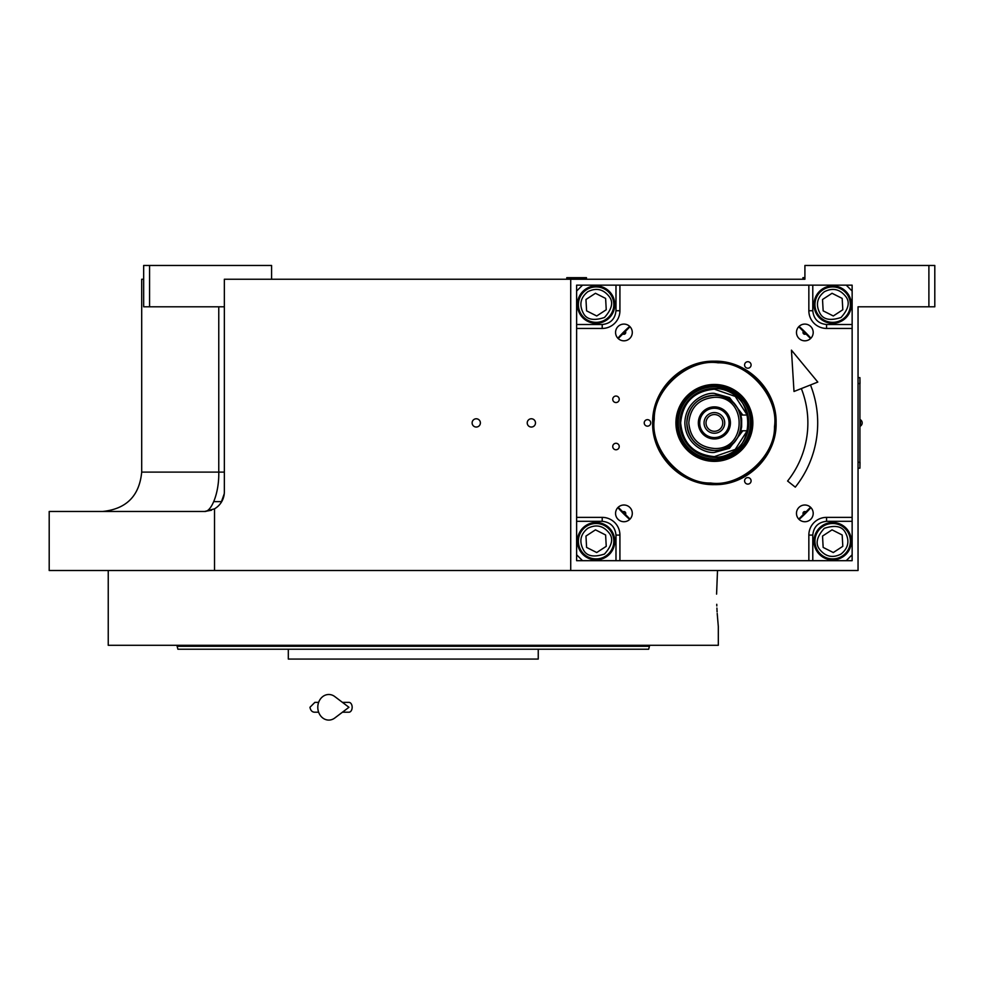 <?xml version="1.0" encoding="UTF-8"?>
<svg xmlns="http://www.w3.org/2000/svg" width="984" height="984" viewBox="0 0 984 984"><rect width="100%" height="100%" fill="white"/><g stroke="black" fill="none" stroke-linecap="round" stroke-linejoin="round"><path stroke-width="1.48" d="M213.786 501.631L221.72 501.631M630.031 519.085L618.21 507.264M618.21 338.558L630.031 326.737M863.952 306.799L858.048 306.799L858.048 570.511L49.2 570.511L49.2 511.471L204.672 511.471L211.511 510.241M214.524 570.511L214.524 508.826A19.68 19.68 0 0 0 224.352 491.791L224.352 279.247L804.912 279.247L804.912 265.471L934.8 265.471L934.8 306.799L858.048 306.799M928.896 265.471L928.896 306.799M798.737 326.737L810.558 338.558M810.558 507.264L798.737 519.085M218.768 306.799L218.768 472.111L141.696 472.111L141.696 279.247L143.664 279.247M570.72 279.247L570.72 570.511M476.256 427.044A4.133 4.133 0 0 0 480.389 422.911A4.133 4.133 0 0 0 476.256 418.778A4.133 4.133 0 0 0 472.123 422.911A4.133 4.133 0 0 0 476.256 427.044M531.36 427.044A4.133 4.133 0 0 0 535.493 422.911A4.133 4.133 0 0 0 531.36 418.778A4.133 4.133 0 0 0 527.227 422.911A4.133 4.133 0 0 0 531.36 427.044M214.5 508.839L204.672 511.471C211.093 512.086 219.26 493.624 218.768 472.111L224.352 472.111M271.584 279.247L271.584 265.471L149.568 265.471L149.568 306.799L224.352 306.799M149.568 306.799L143.664 306.799L143.664 265.471L149.568 265.471M221.142 502.578L224.266 493.685L221.142 502.578M859.918 379.615L859.918 466.207M860.016 383.551L859.918 377.647L858.048 377.647M858.048 383.551L859.918 383.551L859.918 462.271L858.048 462.271M858.048 468.175L859.918 468.175L860.016 462.271M860.459 419.762L860.459 426.06A3.739 3.739 0 0 0 860.459 419.762L860.016 419.762M716.586 594.127L717.508 570.511L716.586 594.127C718.468 636.021 718.468 636.021 716.586 594.127M716.758 604.287L716.819 605.984M716.905 608.063L717.102 611.9M717.201 613.45L718.32 626.599L718.32 645.295L108.24 645.295L108.24 570.511M649.44 646.279L648.653 649.231L177.907 649.231L177.12 646.279L649.44 646.279L649.44 645.295M413.28 659.071L509.011 659.071M613.524 649.231L538.248 649.231L538.248 659.071L288.312 659.071L288.312 649.231M177.12 645.295L177.12 646.279M549.097 646.279L558.322 646.279M177.907 649.231L180.195 649.231M182.827 649.231L216.935 649.231M218.645 649.231L245.988 649.231M248.177 649.231L281.473 649.231M509.22 649.231L525.948 649.231L509.22 649.231M300.612 649.231L317.34 649.231L300.612 649.231M213.036 649.231L196.308 649.231M806.105 333.748A1.808 1.808 0 0 1 803.018 332.457A1.808 1.808 0 0 1 803.547 331.19A1.808 1.808 0 0 0 803.018 332.457M803.547 514.632A1.808 1.808 0 0 1 804.137 511.692A1.808 1.808 0 0 1 806.105 512.074A1.808 1.808 0 0 0 803.018 513.365M582.528 285.151L846.24 285.151L852.144 291.055L852.144 554.767L846.24 560.671L582.528 560.671L576.624 554.767L576.624 291.055L582.528 285.151L576.612 285.163L576.612 560.683L852.132 560.683L852.132 554.779M796.474 513.365A8.364 8.364 0 0 0 804.838 521.729A8.364 8.364 0 0 0 813.202 513.365A8.364 8.364 0 0 0 804.838 505.001A8.364 8.364 0 0 0 796.474 513.365M796.474 332.457A8.364 8.364 0 0 0 804.838 340.821A8.364 8.364 0 0 0 813.202 332.457A8.364 8.364 0 0 0 804.838 324.093A8.364 8.364 0 0 0 796.474 332.457M632.294 332.457A8.364 8.364 0 0 0 623.93 324.093A8.364 8.364 0 0 0 615.566 332.457A8.364 8.364 0 0 0 623.93 340.821A8.364 8.364 0 0 0 632.294 332.457M632.294 513.365A8.364 8.364 0 0 0 623.93 505.001A8.364 8.364 0 0 0 615.566 513.365A8.364 8.364 0 0 0 623.93 521.729A8.364 8.364 0 0 0 632.294 513.365M614.791 304.622A18.696 18.696 0 0 0 596.095 285.926A18.696 18.696 0 0 0 577.399 304.622A18.696 18.696 0 0 0 596.095 323.318A18.696 18.696 0 0 0 614.791 304.622M619.92 285.151L619.92 310.735A17.712 17.712 0 0 1 602.208 328.447L576.624 328.447M751.087 480.856A3.247 3.247 0 0 0 747.84 477.609A3.247 3.247 0 0 0 744.593 480.856A3.247 3.247 0 0 0 747.84 484.103A3.247 3.247 0 0 0 751.087 480.856M751.087 364.966A3.247 3.247 0 0 0 747.84 361.718A3.247 3.247 0 0 0 744.593 364.966A3.247 3.247 0 0 0 747.84 368.213A3.247 3.247 0 0 0 751.087 364.966M650.719 422.911A3.247 3.247 0 0 0 647.472 419.664A3.247 3.247 0 0 0 644.225 422.911A3.247 3.247 0 0 0 647.472 426.158A3.247 3.247 0 0 0 650.719 422.911M714.384 484.632C681.395 485.481 651.814 455.899 652.663 422.911C651.814 389.922 681.395 360.341 714.384 361.189C747.373 360.341 776.954 389.922 776.105 422.911C776.954 455.899 747.373 485.481 714.384 484.632M619.231 446.527A3.247 3.247 0 0 0 615.984 443.28A3.247 3.247 0 0 0 612.737 446.527A3.247 3.247 0 0 0 615.984 449.774A3.247 3.247 0 0 0 619.231 446.527M619.231 399.295A3.247 3.247 0 0 0 615.984 396.048A3.247 3.247 0 0 0 612.737 399.295A3.247 3.247 0 0 0 615.984 402.542A3.247 3.247 0 0 0 619.231 399.295M576.624 517.375L602.208 517.375A17.712 17.712 0 0 1 619.92 535.087L619.92 560.671M808.848 560.671L808.848 535.087A17.712 17.712 0 0 1 826.56 517.375L852.144 517.375M852.144 328.447L826.56 328.447A17.712 17.712 0 0 1 808.848 310.735L808.848 285.151M832.673 323.318A18.696 18.696 0 0 0 851.369 304.622A18.696 18.696 0 0 0 832.673 285.926A18.696 18.696 0 0 0 813.977 304.622A18.696 18.696 0 0 0 832.673 323.318M813.977 541.2A18.696 18.696 0 0 0 832.673 559.896A18.696 18.696 0 0 0 851.369 541.2A18.696 18.696 0 0 0 832.673 522.504A18.696 18.696 0 0 0 813.977 541.2M596.095 522.504A18.696 18.696 0 0 0 577.399 541.2A18.696 18.696 0 0 0 596.095 559.896A18.696 18.696 0 0 0 614.791 541.2A18.696 18.696 0 0 0 596.095 522.504M625.221 331.19A1.808 1.808 0 0 1 625.209 333.736A1.808 1.808 0 0 1 622.663 333.748A1.808 1.808 0 0 0 625.209 333.736A1.808 1.808 0 0 0 625.221 331.19M622.663 512.074A1.808 1.808 0 0 1 625.209 512.086A1.808 1.808 0 0 1 625.221 514.632A1.808 1.808 0 0 0 625.209 512.086A1.808 1.808 0 0 0 622.663 512.074M714.384 483.919C681.789 484.755 652.54 455.506 653.376 422.911C652.54 390.316 681.789 361.067 714.384 361.903C746.979 361.067 776.228 390.316 775.392 422.911C776.228 455.506 746.979 484.755 714.384 483.919M587.706 528.346C580.486 534.226 578.998 541.311 583.254 549.589C586.489 556.144 593.573 557.633 604.496 554.041C612.159 545.48 613.647 538.396 608.948 532.799C603.069 525.579 595.984 524.103 587.706 528.346M586.415 526.366A17.712 17.712 -33.2 0 0 581.273 550.88A17.712 17.712 146.8 0 0 605.787 556.022A17.712 17.712 146.8 0 0 610.929 531.508A17.712 17.712 -33.2 0 0 586.415 526.366M606.242 546.329L605.615 534.976L595.468 529.847L585.96 536.071L586.587 547.412L596.722 552.541L606.242 546.329M718.086 362.813C688.517 358.299 653.425 389.32 654.286 419.209C649.772 448.778 680.793 483.87 710.682 483.009C740.251 487.523 775.343 456.514 774.482 426.613C778.996 397.044 747.975 361.952 718.086 362.813M752.772 425.272A38.45 38.45 0 0 0 716.746 384.535A38.45 38.45 0 0 0 675.996 420.549A38.45 38.45 0 0 0 712.022 461.299A38.45 38.45 0 0 0 752.772 425.272M676.906 420.611A37.552 37.552 0 0 1 716.684 385.433A37.552 37.552 0 0 1 751.862 425.223A37.552 37.552 0 0 1 712.084 460.389A37.552 37.552 0 0 1 676.906 420.611M750.411 425.125A36.088 36.088 0 0 0 716.598 386.884A36.088 36.088 0 0 0 678.357 420.697A36.088 36.088 0 0 0 712.17 458.938A36.088 36.088 0 0 0 750.411 425.125M712.268 388.532A34.44 34.44 0 0 1 748.763 425.026A34.44 34.44 0 0 0 716.5 388.532A34.44 34.44 0 0 0 680.005 425.026A34.44 34.44 0 0 0 716.5 457.289M748.763 425.026A34.44 34.44 0 0 1 712.268 457.289A34.44 34.44 0 0 1 680.005 420.795M799.082 519.429A128.412 128.412 0 0 0 810.902 507.609M810.902 338.225A128.412 128.412 0 0 0 799.069 326.393M629.686 326.393A128.412 128.412 0 0 0 617.866 338.213M617.854 507.621A128.412 128.412 0 0 0 629.674 519.441M852.132 291.043L852.132 285.163L846.252 285.163M824.272 291.781C817.052 297.66 815.576 304.733 819.82 313.023C823.054 319.579 830.139 321.055 841.062 317.475C848.737 308.914 850.225 301.83 845.514 296.233C839.635 289.013 832.562 287.525 824.272 291.781M822.981 289.8A17.712 17.712 -33.2 0 0 817.839 314.314A17.712 17.712 146.8 0 0 842.353 319.456A17.712 17.712 146.8 0 0 847.495 294.942A17.712 17.712 -33.2 0 0 822.981 289.8M842.808 309.751L842.181 298.41L832.046 293.281L822.526 299.493L823.153 310.846L833.3 315.975L842.808 309.751M841.062 554.041C848.282 548.162 849.77 541.089 845.514 532.799C842.279 526.243 835.195 524.767 824.272 528.346C816.609 536.907 815.121 543.992 819.82 549.589C825.699 556.809 832.784 558.297 841.062 554.041M842.353 556.022A17.712 17.712 146.8 0 0 847.495 531.508A17.712 17.712 -33.2 0 0 822.981 526.366A17.712 17.712 -33.2 0 0 817.839 550.88A17.712 17.712 146.8 0 0 842.353 556.022M822.526 536.071L823.153 547.412L833.3 552.541L842.808 546.329L842.181 534.976L832.046 529.847L822.526 536.071M587.706 291.781C580.486 297.66 578.998 304.733 583.254 313.023C586.489 319.579 593.573 321.055 604.496 317.475C612.159 308.914 613.647 301.83 608.948 296.233C603.069 289.013 595.984 287.525 587.706 291.781M586.415 289.8A17.712 17.712 -33.2 0 0 581.273 314.314A17.712 17.712 146.8 0 0 605.787 319.456A17.712 17.712 146.8 0 0 610.929 294.942A17.712 17.712 -33.2 0 0 586.415 289.8M606.242 309.751L605.615 298.41L595.468 293.281L585.96 299.493L586.587 310.846L596.722 315.975L606.242 309.751M747.176 415.039L735.269 396.429L714.384 389.184C693.904 391.189 682.662 402.431 680.657 422.911C682.662 443.39 693.904 454.633 714.384 456.637L735.257 449.393L747.176 430.783M679.944 422.911C681.986 443.833 693.462 455.309 714.384 457.351C758.812 459.479 758.812 386.343 714.384 388.471C693.462 390.513 681.986 401.989 679.944 422.911M741.579 427.302L740.792 430.783L747.84 430.783L747.84 415.039L740.792 415.039A27.552 27.552 0 0 0 714.384 395.359C697.656 396.995 688.468 406.183 686.832 422.911C688.468 439.639 697.656 448.827 714.384 450.463C749.931 452.16 749.931 393.661 714.384 395.359A27.552 27.552 0 0 1 740.792 415.039L741.579 418.532M741.653 418.975L741.653 426.859M688.8 422.911C690.313 438.446 698.849 446.982 714.384 448.495C747.385 450.082 747.385 395.74 714.384 397.327C698.849 398.84 690.313 407.376 688.8 422.911M714.384 414.547A8.364 8.364 0 0 1 722.748 422.911A8.364 8.364 0 0 1 714.384 431.275A8.364 8.364 0 0 1 706.02 422.911A8.364 8.364 0 0 1 714.384 414.547M714.384 412.579A10.332 10.332 0 0 0 704.052 422.911A10.332 10.332 0 0 0 714.384 433.243A10.332 10.332 0 0 0 724.716 422.911A10.332 10.332 0 0 0 714.384 412.579M714.384 408.249A14.662 14.662 0 0 0 699.722 422.911A14.662 14.662 0 0 0 714.384 437.572A14.662 14.662 0 0 0 729.046 422.911A14.662 14.662 0 0 0 714.384 408.249M714.384 406.872A16.039 16.039 0 0 0 698.345 422.911A16.039 16.039 0 0 0 714.384 438.95A16.039 16.039 0 0 0 730.423 422.911A16.039 16.039 0 0 0 714.384 406.872M714.384 395.359A27.552 27.552 0 0 0 686.832 422.911A27.552 27.552 0 0 0 740.792 430.783A27.552 27.552 0 0 1 686.832 422.911A27.552 27.552 0 0 1 714.384 395.359M747.84 427.154L747.84 418.667M586.464 278.263L566.784 277.673L586.464 277.673L585.48 279.247M802.944 278.263L803.928 279.247L802.944 278.263L804.912 278.263M802.944 277.673L804.912 277.673M810.484 384.965A103.32 103.32 0 0 1 795.293 487.154L787.594 481.041A93.48 93.48 0 0 0 801.333 388.569M791.444 350.156L794.002 391.472L817.802 382.075L791.444 350.156M342.444 702.367L348.939 702.367A4.92 3.223 90 0 1 352.161 707.287A4.92 3.223 90 0 1 348.939 712.207L342.444 712.207M334.769 718.013A12.792 10.984 -90 0 1 323.539 718.529A12.792 10.984 -90 0 1 317.795 707.287A12.792 10.984 -90 0 1 323.539 696.045A12.792 10.984 -90 0 1 334.769 696.561L348.951 707.287L334.769 718.013M615.984 285.151L615.984 310.735C615.111 319.037 610.51 323.638 602.208 324.511L576.624 324.511M615.984 310.735L619.92 310.735M852.144 324.511L826.56 324.511C818.257 323.638 813.657 319.037 812.784 310.735L812.784 285.151M812.784 310.735L808.848 310.735M826.56 324.511L826.56 328.447M812.784 560.671L812.784 535.087C813.657 526.784 818.257 522.184 826.56 521.311L852.144 521.311M826.56 521.311L826.56 517.375M812.784 535.087L808.848 535.087M576.624 521.311L602.208 521.311C610.51 522.184 615.111 526.784 615.984 535.087L615.984 560.671M615.984 535.087L619.92 535.087M602.208 521.311L602.208 517.375M602.208 324.511L602.208 328.447M742.834 415.039L729.501 397.561L714.384 393.391C705.749 392.21 685.27 401.066 684.864 422.911C685.27 444.756 705.749 453.612 714.384 452.431L729.501 448.261L742.834 430.783M141.696 472.111C139.408 495.874 126.395 508.999 102.644 511.471L102.336 511.471M222.753 499.552L223.22 498.371M567.768 279.247L566.784 278.263M314.88 702.367L318.644 702.367L314.88 702.367L309.96 707.287C310.587 710.596 312.236 712.231 314.88 712.207L318.644 712.207L314.88 712.207"/></g></svg>
